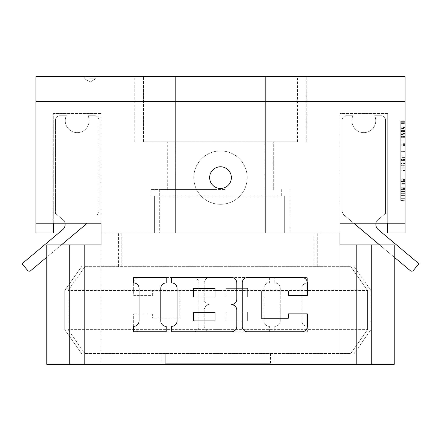 <?xml version="1.0" encoding="UTF-8"?>
<svg xmlns="http://www.w3.org/2000/svg" width="441" height="441" viewBox="0 0 441 441"><rect width="100%" height="100%" fill="white"/><g stroke="black" fill="none" stroke-linecap="round" stroke-linejoin="round"><path stroke-width="0.33" stroke-dasharray="2.21 1.65" d="M405.07 188.346L405.07 122.692L405.07 130.448L400.731 130.448L400.731 122.692L400.731 198.935L400.731 122.692L400.731 130.448L405.07 130.448L400.731 130.448L405.07 130.448L405.07 122.692L400.731 122.692L400.731 200.291L400.731 121.088L400.731 200.291L400.731 122.692L405.07 122.692L405.07 190.931L400.731 190.931L405.07 190.931L405.07 130.448L400.731 130.448L405.07 130.448L400.731 130.448L405.07 130.448L405.07 181.383L400.731 181.383L405.07 181.383L405.07 188.346L400.731 188.346M405.07 195.98L405.07 122.692L405.07 198.687L400.731 198.687L405.07 198.687L405.07 131.683L400.731 131.683L405.07 131.683L405.07 122.692L400.731 122.692L405.07 122.692L400.731 122.692L405.07 122.692L405.07 198.687L400.731 198.687L405.07 198.687L400.731 198.687L405.07 198.687L405.07 195.611L400.731 195.611L405.07 195.611L405.07 200.291L400.731 200.291L405.07 200.291L405.07 195.98L400.731 195.98M405.07 190.931L400.731 190.931L405.07 190.931M405.07 198.935L400.731 198.935L405.07 198.935M400.731 120.966L400.731 200.412L400.731 120.966L405.07 120.966L405.07 163.275L400.731 163.275M405.07 163.275L405.07 163.583L400.731 163.583M405.07 163.583L405.07 200.412L400.731 200.412M405.07 128.54L405.07 160.689L405.07 128.54L400.731 128.54L400.731 160.689L400.731 128.54M405.07 160.689L400.731 160.689M405.07 165.739L405.07 192.899L405.07 165.739L400.731 165.739M405.07 170.48L400.731 170.48M405.07 200.412L405.07 120.966M405.07 162.845L400.731 162.845M405.07 163.153L400.731 163.153M405.07 155.949L400.731 155.949M405.07 192.899L400.731 192.899M400.731 123.552L400.731 200.043L400.731 123.552L405.07 123.552L405.07 121.336L400.731 121.336L405.07 121.336L405.07 160.629L405.07 130.078L400.731 130.078L405.07 130.078L405.07 133.838L400.731 133.838L405.07 133.838L405.07 139.935L400.731 139.935L405.07 139.935L405.07 127.862L400.731 127.862L405.07 127.862L405.07 123.552L400.731 123.552M405.07 183.599L400.731 183.599L400.731 160.629L400.731 200.043L400.731 181.444L400.731 191.422L400.731 183.599L405.07 183.599L405.07 160.629L405.07 200.043L400.731 200.043L405.07 200.043L405.07 198.075L400.731 198.075L405.07 198.075L405.07 181.444L400.731 181.444L405.07 181.444L405.07 191.422L400.731 191.422L405.07 191.422L405.07 130.078L405.07 139.935L400.731 139.935L405.07 139.935L405.07 121.336L405.07 200.043L405.07 193.638L400.731 193.638L405.07 193.638L405.07 181.444L400.731 181.444L405.07 181.444L405.07 191.422L405.07 183.599M405.07 151.329L400.731 151.329L400.731 160.568L400.731 151.329L405.07 151.329L405.07 160.568L400.731 160.568L405.07 160.568L405.07 151.329M405.07 165.309L405.07 121.088L405.07 191.482L405.07 189.084L400.731 189.084L405.07 189.084L405.07 184.834L400.731 184.834L405.07 184.834L405.07 195.611L405.07 165.309L400.731 165.309M405.07 195.732L405.07 122.692L405.07 191.482L400.731 191.482L405.07 191.482L405.07 184.895L400.731 184.895L405.07 184.895L405.07 195.732L400.731 195.732M405.07 164.94L400.731 164.94L405.07 164.94M405.07 164.201L400.731 164.201L405.07 164.201M405.07 159.273L400.731 159.273M405.07 121.088L400.731 121.088M405.07 168.142L400.731 168.142L405.07 168.142M405.07 159.703L400.731 159.703L405.07 159.703M405.07 134.147L400.731 134.147M405.07 129.897L400.731 129.897M405.07 136.545L400.731 136.545L405.07 136.545M405.07 125.768L400.731 125.768M400.731 188.098L400.731 167.834L400.731 188.098L405.07 188.098L405.07 190.065L400.731 190.065L405.07 190.065L405.07 167.834L405.07 188.098M400.731 157.426L400.731 131.313L400.731 157.426L405.07 157.426L405.07 159.394L400.731 159.394L405.07 159.394L405.07 131.313L405.07 134.516L400.731 134.516M405.07 167.834L400.731 167.834L405.07 167.834M405.07 131.313L400.731 131.313L405.07 131.313M405.07 134.516L405.07 157.426M405.07 122.692L400.731 122.692L405.07 122.692M405.07 128.849L400.731 128.849M405.07 133.469L400.731 133.469M405.07 131.495L400.731 131.495L405.07 131.495M405.07 151.202L400.731 151.202M53.3 223.212L53.3 113.558L53.3 232.986L35.93 232.986L35.93 76.64L405.07 76.64L405.07 232.986L387.7 232.986L387.7 113.558L387.7 223.212M35.93 101.612L405.07 101.612L405.07 223.212L405.07 101.612L35.93 101.612L35.93 223.212L101.072 223.212L101.072 244.926L69.276 244.926L69.276 364.36L356.212 364.36L356.212 244.926L339.928 244.926L339.928 113.558L339.928 232.986L101.072 232.986L101.072 113.558L101.072 232.986L339.928 232.986L339.928 223.212L405.07 223.212L405.07 101.612L35.93 101.612L35.93 223.212L101.072 223.212L35.93 223.212L35.93 101.612L35.93 223.212M220.5 76.64L175.617 76.64L220.5 76.64M220.5 232.986L265.383 232.986L220.5 232.986M387.7 113.558L339.928 113.558L387.7 113.558M101.072 113.558L53.3 113.558L101.072 113.558M216.156 232.986L313.871 232.986L216.156 232.986M224.844 232.986L159.703 232.986L224.844 232.986M247.197 177.613A26.697 26.697 0 0 1 207.149 200.738A26.697 26.697 0 0 1 207.149 154.493A26.697 26.697 0 0 1 247.197 177.613A26.697 26.697 0 0 1 207.149 200.738A26.697 26.697 0 0 1 207.149 154.493A26.697 26.697 0 0 1 247.197 177.613A26.697 26.697 0 0 1 207.149 200.738A26.697 26.697 0 0 1 207.149 154.493A26.697 26.697 0 0 1 247.197 177.613A26.697 26.697 0 0 0 207.149 154.493A26.697 26.697 0 0 0 207.149 200.738A26.697 26.697 0 0 0 247.197 177.613M224.844 189.558L159.703 189.558L224.844 189.558M224.844 141.787L143.413 141.787L224.844 141.787M224.844 76.64L143.413 76.64L224.844 76.64M90.212 78.812L95.642 78.812L90.212 78.812M90.212 76.64L95.642 76.64L90.212 76.64M216.156 189.558L151.015 189.558L216.156 189.558M216.156 141.787L297.587 141.787L216.156 141.787M216.156 76.64L297.587 76.64L216.156 76.64M216.156 266.645L350.788 266.645L216.156 266.645M216.156 290.531L367.585 290.531L216.156 290.531M216.156 196.074L281.297 196.074L216.156 196.074M216.156 363.274L270.443 363.274L216.156 363.274M216.156 353.5L350.788 353.5L216.156 353.5M216.156 329.614L367.585 329.614L216.156 329.614M219.524 266.645L84.892 266.645L219.524 266.645M219.524 290.531L68.096 290.531L219.524 290.531M219.524 232.986L121.81 232.986L219.524 232.986M219.524 196.074L154.378 196.074L219.524 196.074M219.524 363.274L165.237 363.274L219.524 363.274M219.524 353.5L84.892 353.5L219.524 353.5M219.524 329.614L68.096 329.614L219.524 329.614M225.93 312.245L225.93 320.927L225.93 312.245L247.644 312.245L247.644 320.927L225.93 320.927L247.644 320.927L247.644 312.245L225.93 312.245M225.93 288.359L225.93 297.041L225.93 288.359L247.644 288.359L247.644 297.041L225.93 297.041L247.644 297.041L247.644 288.359L225.93 288.359M269.357 331.786L269.357 326.357A5.43 5.43 0 0 1 263.927 320.927L263.927 288.359A5.43 5.43 0 0 1 269.357 282.929L269.357 277.499L209.64 277.499A5.43 5.43 0 0 0 204.216 282.929L204.216 299.213A5.43 5.43 0 0 0 209.64 304.643A5.43 5.43 0 0 0 204.216 310.073L204.216 326.357A5.43 5.43 0 0 0 209.64 331.786L269.357 331.786L269.357 326.357A5.43 5.43 0 0 1 263.927 320.927L263.927 288.359A5.43 5.43 0 0 1 269.357 282.929L269.357 277.499L209.64 277.499A5.43 5.43 0 0 0 204.216 282.929L204.216 299.213A5.43 5.43 0 0 0 209.64 304.643A5.43 5.43 0 0 0 204.216 310.073L204.216 326.357A5.43 5.43 0 0 0 209.64 331.786L269.357 331.786M193.356 331.786A5.43 5.43 0 0 0 198.786 326.357L198.786 282.929A5.43 5.43 0 0 0 193.356 277.499L139.069 277.499A5.43 5.43 0 0 0 133.645 282.929L133.645 295.415L152.641 295.415L152.641 291.071L179.785 291.071L179.785 318.215L152.641 318.215L152.641 313.871L133.645 313.871L133.645 326.357A5.43 5.43 0 0 0 139.069 331.786L193.356 331.786A5.43 5.43 0 0 0 198.786 326.357L198.786 282.929A5.43 5.43 0 0 0 193.356 277.499L139.069 277.499A5.43 5.43 0 0 0 133.645 282.929L133.645 295.415L152.641 295.415L152.641 291.071L179.785 291.071L179.785 318.215L152.641 318.215L152.641 313.871L133.645 313.871L133.645 326.357A5.43 5.43 0 0 0 139.069 331.786L193.356 331.786M280.217 320.927A5.43 5.43 0 0 1 274.787 326.357L274.787 331.786L307.355 331.786L307.355 326.357A5.43 5.43 0 0 1 301.931 320.927L301.931 288.359A5.43 5.43 0 0 1 307.355 282.929L307.355 277.499L274.787 277.499L274.787 282.929A5.43 5.43 0 0 1 280.217 288.359L280.217 320.927A5.43 5.43 0 0 1 274.787 326.357L274.787 331.786L307.355 331.786L307.355 326.357A5.43 5.43 0 0 1 301.931 320.927L301.931 288.359A5.43 5.43 0 0 1 307.355 282.929L307.355 277.499L274.787 277.499L274.787 282.929A5.43 5.43 0 0 1 280.217 288.359L280.217 320.927M84.788 364.36L84.788 244.926M209.64 177.613A10.86 10.86 0 0 0 225.93 187.017A10.86 10.86 0 0 0 225.93 168.214A10.86 10.86 0 0 0 209.64 177.613A10.86 10.86 0 0 1 220.5 166.759A10.86 10.86 0 0 1 231.36 177.613A10.86 10.86 0 0 1 220.5 188.472A10.86 10.86 0 0 1 209.64 177.613A10.86 10.86 0 0 0 220.5 188.472A10.86 10.86 0 0 0 231.36 177.613A10.86 10.86 0 0 0 220.5 166.759A10.86 10.86 0 0 0 209.64 177.613M356.212 364.36L371.724 364.36L371.724 244.926L356.212 244.926M69.276 244.926L101.072 244.926L101.072 364.36L69.276 364.36M371.724 364.36L101.072 364.36L101.072 244.926L46.785 244.926L46.785 364.36L339.928 364.36L339.928 244.926L371.724 244.926M394.215 364.36L394.215 244.926L339.928 244.926L339.928 364.36L394.215 364.36M339.928 223.212L405.07 223.212L339.928 223.212L339.928 244.926M215.07 320.927L215.07 312.245L193.356 312.245L193.356 320.927L215.07 320.927M215.07 297.041L215.07 288.359L193.356 288.359L193.356 297.041L215.07 297.041M171.643 331.786L171.643 326.357A5.43 5.43 0 0 0 177.073 320.927L177.073 288.359A5.43 5.43 0 0 0 171.643 282.929L171.643 277.499L231.36 277.499A5.43 5.43 0 0 1 236.784 282.929L236.784 299.213A5.43 5.43 0 0 1 231.36 304.643A5.43 5.43 0 0 1 236.784 310.073L236.784 326.357A5.43 5.43 0 0 1 231.36 331.786L171.643 331.786M247.644 331.786A5.43 5.43 0 0 1 242.214 326.357L242.214 282.929A5.43 5.43 0 0 1 247.644 277.499L301.931 277.499A5.43 5.43 0 0 1 307.355 282.929L307.355 295.415L288.359 295.415L288.359 291.071L261.215 291.071L261.215 318.215L288.359 318.215L288.359 313.871L307.355 313.871L307.355 326.357A5.43 5.43 0 0 1 301.931 331.786L247.644 331.786M160.783 320.927A5.43 5.43 0 0 0 166.213 326.357L166.213 331.786L133.645 331.786L133.645 326.357A5.43 5.43 0 0 0 139.069 320.927L139.069 288.359A5.43 5.43 0 0 0 133.645 282.929L133.645 277.499L166.213 277.499L166.213 282.929A5.43 5.43 0 0 0 160.783 288.359L160.783 320.927M101.072 244.926L101.072 223.212M405.07 101.612L405.07 223.212M353.743 223.212L344.427 215.395A6.516 6.516 0 0 1 342.1 210.407L342.1 120.073A4.344 4.344 0 0 1 346.444 115.729L352.96 115.729A11.946 11.946 0 0 0 363.814 132.647A11.946 11.946 0 0 0 374.674 115.729L381.184 115.729A4.344 4.344 0 0 1 385.528 120.073L385.528 213.444L378.207 219.585L385.528 213.444L385.528 120.073A4.344 4.344 0 0 0 381.184 115.729L374.674 115.729A11.946 11.946 0 0 1 363.814 132.647A11.946 11.946 0 0 1 352.96 115.729L346.444 115.729A4.344 4.344 0 0 0 342.1 120.073L342.1 210.407A6.516 6.516 0 0 0 344.427 215.395L410.306 270.675A2.172 2.172 0 0 0 413.366 270.41L418.95 263.757L378.207 229.568A6.516 6.516 0 0 1 378.207 219.585A6.516 6.516 0 0 0 376.024 223.212M379.624 244.926L394.215 257.175M64.976 223.212A6.516 6.516 0 0 0 62.793 219.585A6.516 6.516 0 0 1 62.793 229.568L22.05 263.757L27.634 270.41A2.172 2.172 0 0 0 30.694 270.675L87.257 223.212M61.376 244.926L46.785 257.175M62.793 219.585L55.472 213.444L55.472 120.073A4.344 4.344 0 0 1 59.816 115.729A4.344 4.344 0 0 0 55.472 120.073L55.472 213.444L62.793 219.585M59.816 115.729L66.326 115.729A11.946 11.946 0 0 0 77.186 132.647A11.946 11.946 0 0 0 88.04 115.729L94.556 115.729A4.344 4.344 0 0 1 98.9 120.073A4.344 4.344 0 0 0 94.556 115.729L88.04 115.729A11.946 11.946 0 0 1 77.186 132.647A11.946 11.946 0 0 1 66.326 115.729L59.816 115.729M98.9 120.073L98.9 210.407A6.516 6.516 0 0 1 96.573 215.395A6.516 6.516 0 0 0 98.9 210.407L98.9 120.073M405.07 127.493L400.731 127.493M405.07 143.689L400.731 143.689M405.07 180.397L400.731 180.397M405.07 144.433L400.731 144.433M405.07 181.571L400.731 181.571L405.07 181.571M405.07 143.876L400.731 143.876M405.07 181.075L400.731 181.075M405.07 142.89L400.731 142.89M405.07 180.953L400.731 180.953M405.07 160.629L400.731 160.629L405.07 160.629M405.07 137.658L400.731 137.658L405.07 137.658M405.07 187.789L400.731 187.789L405.07 187.789M405.07 189.575L400.731 189.575L405.07 189.575M405.07 181.94L400.731 181.94M405.07 145.232L400.731 145.232M405.07 128.111L400.731 128.111M405.07 189.145L400.731 189.145M405.07 180.893L400.731 180.893M405.07 156.996L400.731 156.996M405.07 145.971L400.731 145.971M405.07 170.358L400.731 170.358M405.07 180.154L400.731 180.154M405.07 145.602L400.731 145.602M405.07 146.032L400.731 146.032M405.07 151.759L400.731 151.759M405.07 178.859L400.731 178.859M405.07 188.406L400.731 188.406M405.07 179.415L400.731 179.415M265.383 232.986L265.383 76.64L265.383 232.986M175.617 232.986L175.617 76.64L175.617 232.986M159.703 189.558L159.703 232.986L159.703 189.558M289.985 189.558L289.985 232.986L289.985 189.558M306.269 141.787L306.269 76.64L306.269 141.787M143.413 141.787L143.413 76.64L143.413 141.787M273.701 189.558L273.701 141.787L273.701 189.558M175.987 189.558L175.987 141.787L175.987 189.558M84.788 76.64L84.788 78.812L84.788 76.64L84.788 78.812L90.212 82.076L95.642 78.812L90.212 82.076L84.788 78.812L90.212 82.076L95.642 78.812L95.642 76.64M151.015 189.558L151.015 196.074M281.297 189.558L281.297 196.074M297.587 141.787L297.587 76.64M134.731 141.787L134.731 76.64M265.013 189.558L265.013 141.787M167.299 189.558L167.299 141.787M81.53 266.645L64.733 290.531L81.53 266.645L64.733 290.531L64.733 329.614L81.53 353.5L64.733 329.614L64.733 290.531L64.733 329.614L81.53 353.5M350.788 266.645L367.585 290.531L350.788 266.645L367.585 290.531L367.585 329.614L350.788 353.5L367.585 329.614L367.585 290.531L367.585 329.614L350.788 353.5M313.871 266.645L313.871 232.986M118.442 266.645L118.442 232.986M270.443 363.274L270.443 353.5M161.869 363.274L161.869 353.5M84.892 266.645L68.096 290.531L68.096 329.614L84.892 353.5L68.096 329.614L68.096 290.531L84.892 266.645M354.151 266.645L370.947 290.531L370.947 329.614L354.151 353.5L370.947 329.614L370.947 290.531L354.151 266.645M317.239 266.645L317.239 232.986L317.239 266.645M121.81 266.645L121.81 232.986L121.81 266.645M284.666 232.986L284.666 196.074L284.666 232.986M154.378 232.986L154.378 196.074L154.378 232.986M273.806 363.274L273.806 353.5L273.806 363.274M165.237 363.274L165.237 353.5L165.237 363.274"/><path stroke-width="0.66" d="M101.072 223.212L101.072 244.926L101.072 223.212L35.93 223.212L35.93 76.64L405.07 76.64L405.07 232.986L387.7 232.986L387.7 223.212M339.928 232.986L339.928 244.926L339.928 232.986M35.93 223.212L35.93 232.986L53.3 232.986L53.3 223.212M215.07 312.245L215.07 320.927L193.356 320.927L193.356 312.245L215.07 312.245M215.07 288.359L215.07 297.041L193.356 297.041L193.356 288.359L215.07 288.359M171.643 331.786L171.643 326.357A5.43 5.43 0 0 0 177.073 320.927L177.073 288.359A5.43 5.43 0 0 0 171.643 282.929L171.643 277.499L231.36 277.499A5.43 5.43 0 0 1 236.784 282.929L236.784 299.213A5.43 5.43 0 0 1 231.36 304.643A5.43 5.43 0 0 1 236.784 310.073L236.784 326.357A5.43 5.43 0 0 1 231.36 331.786L171.643 331.786M247.644 331.786A5.43 5.43 0 0 1 242.214 326.357L242.214 282.929A5.43 5.43 0 0 1 247.644 277.499L301.931 277.499A5.43 5.43 0 0 1 307.355 282.929L307.355 295.415L288.359 295.415L288.359 291.071L261.215 291.071L261.215 318.215L288.359 318.215L288.359 313.871L307.355 313.871L307.355 326.357A5.43 5.43 0 0 1 301.931 331.786L247.644 331.786M160.783 320.927A5.43 5.43 0 0 0 166.213 326.357L166.213 331.786L133.645 331.786L133.645 326.357A5.43 5.43 0 0 0 139.069 320.927L139.069 288.359A5.43 5.43 0 0 0 133.645 282.929L133.645 277.499L166.213 277.499L166.213 282.929A5.43 5.43 0 0 0 160.783 288.359L160.783 320.927M405.07 223.212L339.928 223.212M35.93 101.612L405.07 101.612M356.212 364.36L356.212 244.926L371.724 244.926L371.724 364.36L84.788 364.36L84.788 244.926L101.072 244.926M339.928 244.926L356.212 244.926M231.36 177.613A10.86 10.86 0 0 1 215.07 187.017A10.86 10.86 0 0 1 215.07 168.214A10.86 10.86 0 0 1 231.36 177.613M84.788 364.36L69.276 364.36L69.276 244.926L84.788 244.926M371.724 244.926L394.215 244.926L394.215 364.36L371.724 364.36M69.276 364.36L46.785 364.36L46.785 244.926L69.276 244.926M376.024 223.212A6.516 6.516 0 0 0 378.207 229.568L418.95 263.757L413.366 270.41A2.172 2.172 0 0 1 410.306 270.675L394.215 257.175M353.743 223.212L379.624 244.926M46.785 257.175L30.694 270.675A2.172 2.172 0 0 1 27.634 270.41L22.05 263.757L62.793 229.568A6.516 6.516 0 0 0 64.976 223.212M87.257 223.212L61.376 244.926"/></g></svg>
